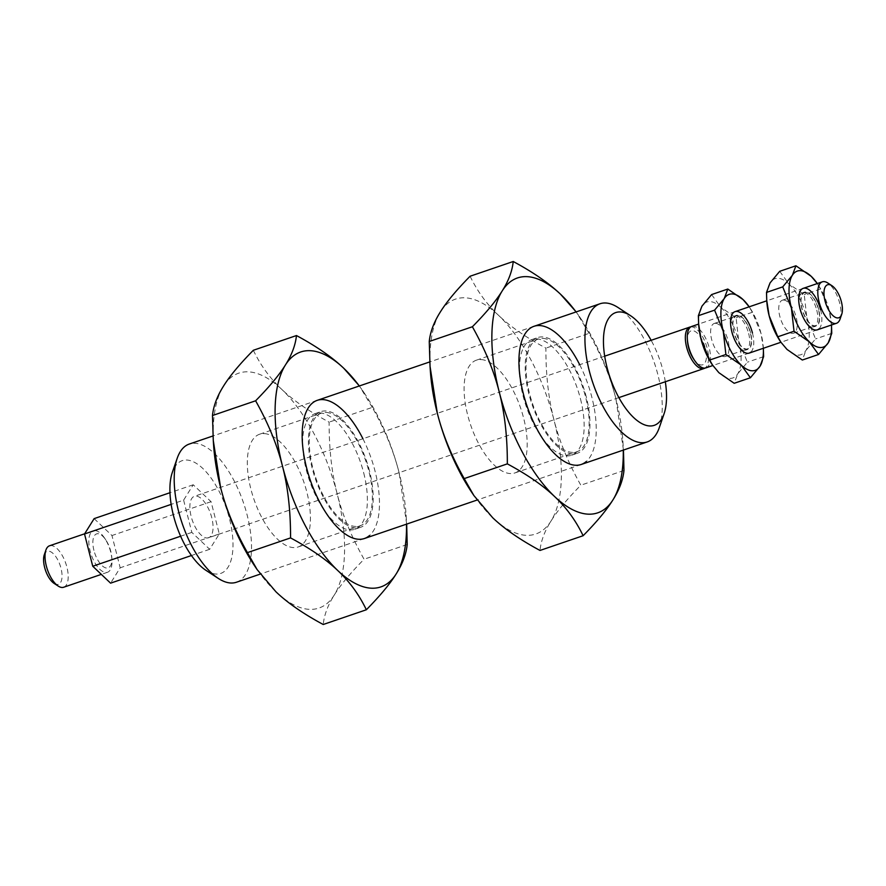 <?xml version="1.0" encoding="UTF-8"?>
<svg xmlns="http://www.w3.org/2000/svg" width="886" height="886" viewBox="0 0 886 886"><rect width="100%" height="100%" fill="white"/><g stroke="black" fill="none" stroke-linecap="round" stroke-linejoin="round"><path stroke-width="0.66" stroke-dasharray="4.43 3.32" d="M840.083 319.026A21.906 9.702 71.1 0 0 838.577 299.424A21.906 9.702 71.1 0 0 827.779 282.988M705.954 367.867A21.906 9.702 71.1 0 0 709.165 347.722A21.906 9.702 71.1 0 0 693.528 326.192A21.906 9.702 71.1 0 0 691.789 326.413M63.681 587.241A21.906 9.702 71.1 0 0 66.384 565.235A21.906 9.702 71.1 0 0 51.266 545.566A21.906 9.702 71.1 0 0 49.527 545.787M95.079 530.592A21.906 9.702 -108.9 0 1 104.626 538.145A21.906 9.702 -108.9 0 1 110.717 552.133A21.906 9.702 -108.9 0 1 111.935 559.575A21.906 9.702 -108.9 0 1 107.494 572.278A21.906 9.702 -108.9 0 1 105.766 572.5A21.906 9.702 -108.9 0 1 90.128 550.97A21.906 9.702 -108.9 0 1 93.34 530.825A21.906 9.702 -108.9 0 1 95.079 530.592M54.09 583.387A17.421 7.719 71.1 0 0 57.058 584.483A17.421 7.719 71.1 0 0 61.001 568.28A17.421 7.719 71.1 0 0 48.553 551.136A17.421 7.719 71.1 0 0 44.3 554.714M206.792 537.99A21.906 9.702 71.1 0 0 208.531 537.769A21.906 9.702 71.1 0 0 211.233 515.763A21.906 9.702 71.1 0 0 196.116 496.082A21.906 9.702 71.1 0 0 194.377 496.315A21.906 9.702 71.1 0 0 191.675 518.321A21.906 9.702 71.1 0 0 206.792 537.99M690.858 326.868A21.906 9.702 -108.9 0 1 691.589 326.845A21.906 9.702 -108.9 0 1 706.363 345.418A21.906 9.702 -108.9 0 1 704.946 368.089M693.494 358.786A17.953 7.952 71.1 0 0 704.005 364.035A17.953 7.952 71.1 0 0 705.367 348.287A17.953 7.952 71.1 0 0 694.159 331.01A17.953 7.952 71.1 0 0 687.492 341.221M93.927 550.405A17.953 7.952 -108.9 0 1 95.289 534.657A17.953 7.952 -108.9 0 1 105.799 539.906A17.953 7.952 -108.9 0 1 110.794 551.369A17.953 7.952 -108.9 0 1 111.802 557.471A17.953 7.952 -108.9 0 1 105.124 567.682A17.953 7.952 -108.9 0 1 93.927 550.405M183.624 500.136L191.841 532.397L209.672 549.298L219.285 533.948L211.067 501.686L193.226 484.775L183.624 500.136L171.164 504.389M193.226 484.775L169.979 492.716M94.137 518.631L111.968 535.532L120.186 567.793L110.584 583.154M211.067 501.686L111.968 535.532M219.285 533.948L120.186 567.793M209.672 549.298L191.431 555.533M191.841 532.397L180.633 536.218M659.25 427.739A73.006 32.35 71.1 0 0 654.211 362.396A73.006 32.35 71.1 0 0 618.218 307.63M665.308 381.755A59.572 26.392 71.1 0 0 651.144 340.302M236.44 582.235A73.006 32.35 71.1 0 0 245.433 508.874A73.006 32.35 71.1 0 0 195.042 443.299A73.006 32.35 71.1 0 0 189.25 444.063M205.851 570.263A59.572 26.392 71.1 0 0 215.985 574.039A59.572 26.392 71.1 0 0 229.441 518.631A59.572 26.392 71.1 0 0 186.924 460.044A59.572 26.392 71.1 0 0 172.371 472.249M264.349 433.608A59.572 26.392 -108.9 0 1 305.46 487.112A59.572 26.392 -108.9 0 1 298.128 546.972A59.572 26.392 -108.9 0 1 293.399 547.592A59.572 26.392 -108.9 0 1 252.277 494.089A59.572 26.392 -108.9 0 1 259.62 434.218A59.572 26.392 -108.9 0 1 264.349 433.608M326.281 412.444A59.572 26.392 -108.9 0 1 367.402 465.958A59.572 26.392 -108.9 0 1 360.059 525.819A59.572 26.392 -108.9 0 1 355.33 526.439A59.572 26.392 -108.9 0 1 314.22 472.925A59.572 26.392 -108.9 0 1 321.552 413.064A59.572 26.392 -108.9 0 1 326.281 412.444M213.592 445.104A124.106 54.987 -108.9 0 1 223.505 386.119A124.106 54.987 -108.9 0 1 248.601 371.854A124.106 54.987 -108.9 0 1 281.814 389.419C293.454 400.538 309.225 411.447 329.116 422.135C329.038 448.825 331.729 472.747 337.189 493.901C342.517 515.098 351.476 536.883 364.068 559.243C350.424 573.076 340.479 585.026 334.243 595.082C327.864 605.182 324.198 614.984 323.224 624.497M253.33 350.28C260.55 365.298 270.042 378.344 281.814 389.419A124.106 54.987 -108.9 0 1 337.189 493.901A124.106 54.987 -108.9 0 1 334.243 595.082A124.106 54.987 -108.9 0 1 309.136 609.335A124.106 54.987 -108.9 0 1 275.923 591.77A124.106 54.987 -108.9 0 1 255.057 566.519M362.928 438.747A73.006 32.35 -108.9 0 1 375.11 471.385A73.006 32.35 -108.9 0 1 369.451 535.587M363.736 473.058A61.145 27.089 -108.9 0 1 354.765 529.296A61.145 27.089 -108.9 0 1 323.268 508.841A61.145 27.089 -108.9 0 1 306.268 469.801A61.145 27.089 -108.9 0 1 302.835 449.014A61.145 27.089 -108.9 0 1 315.239 413.563A61.145 27.089 -108.9 0 1 363.736 473.058M369.54 471.075A61.145 27.089 71.1 0 0 321.042 411.58A61.145 27.089 71.1 0 0 312.071 467.819A61.145 27.089 71.1 0 0 360.569 527.314A61.145 27.089 71.1 0 0 369.54 471.075M359.295 385.986A124.106 54.987 -108.9 0 1 364.611 393.517A124.106 54.987 -108.9 0 1 399.121 472.747A124.106 54.987 -108.9 0 1 406.087 514.943A124.106 54.987 -108.9 0 1 406.486 524.158M406.674 524.091L399.121 472.747C393.794 451.55 384.834 429.765 372.253 407.405L329.116 422.135M407.195 544.513L364.068 559.243M372.253 407.405L359.395 385.942M481.12 359.561A59.572 26.392 -108.9 0 1 522.231 413.075A59.572 26.392 -108.9 0 1 514.899 472.936A59.572 26.392 -108.9 0 1 510.17 473.556A59.572 26.392 -108.9 0 1 469.059 420.042A59.572 26.392 -108.9 0 1 476.391 360.181A59.572 26.392 -108.9 0 1 481.12 359.561M543.052 338.408A59.572 26.392 -108.9 0 1 584.173 391.911A59.572 26.392 -108.9 0 1 576.83 451.782A59.572 26.392 -108.9 0 1 572.112 452.392A59.572 26.392 -108.9 0 1 530.991 398.888A59.572 26.392 -108.9 0 1 538.323 339.028A59.572 26.392 -108.9 0 1 543.052 338.408M430.363 371.057A124.106 54.987 -108.9 0 1 440.276 312.071A124.106 54.987 -108.9 0 1 465.383 297.818A124.106 54.987 -108.9 0 1 498.596 315.383C510.236 326.502 525.996 337.411 545.898 348.098C545.809 374.789 548.5 398.711 553.96 419.864C559.299 441.062 568.258 462.846 580.839 485.207C567.195 499.039 557.261 510.989 551.014 521.046C544.635 531.146 540.969 540.947 539.995 550.45M470.101 276.233C477.321 291.25 486.824 304.308 498.596 315.383A124.106 54.987 -108.9 0 1 553.96 419.864A124.106 54.987 -108.9 0 1 551.014 521.046A124.106 54.987 -108.9 0 1 525.907 535.299A124.106 54.987 -108.9 0 1 492.694 517.734A124.106 54.987 -108.9 0 1 471.839 492.483M579.699 364.7A73.006 32.35 -108.9 0 1 591.881 397.349A73.006 32.35 -108.9 0 1 586.222 461.551M580.507 399.01A61.145 27.089 -108.9 0 1 571.536 455.249A61.145 27.089 -108.9 0 1 540.039 434.793A61.145 27.089 -108.9 0 1 523.039 395.754A61.145 27.089 -108.9 0 1 519.606 374.966A61.145 27.089 -108.9 0 1 532.01 339.515A61.145 27.089 -108.9 0 1 580.507 399.01M586.31 397.028A61.145 27.089 71.1 0 0 537.813 337.533A61.145 27.089 71.1 0 0 528.842 393.772A61.145 27.089 71.1 0 0 577.34 453.267A61.145 27.089 71.1 0 0 586.31 397.028M576.066 311.938A124.106 54.987 -108.9 0 1 581.393 319.481A124.106 54.987 -108.9 0 1 615.903 398.711A124.106 54.987 -108.9 0 1 622.858 440.896A124.106 54.987 -108.9 0 1 623.257 450.11M623.456 450.055L615.903 398.711C610.565 377.514 601.605 355.729 589.024 333.369L545.898 348.098M623.965 470.477L580.839 485.207M589.024 333.369L576.177 311.905M715.6 323.301A17.421 7.719 -108.9 0 1 727.627 338.961A17.421 7.719 -108.9 0 1 725.479 356.471A17.421 7.719 -108.9 0 1 724.106 356.648A17.421 7.719 -108.9 0 1 712.067 340.999A17.421 7.719 -108.9 0 1 714.216 323.49A17.421 7.719 -108.9 0 1 715.6 323.301M737.894 315.693A17.421 7.719 -108.9 0 1 749.921 331.342A17.421 7.719 -108.9 0 1 747.784 348.851A17.421 7.719 -108.9 0 1 746.4 349.029A17.421 7.719 -108.9 0 1 734.372 333.38A17.421 7.719 -108.9 0 1 736.51 315.87A17.421 7.719 -108.9 0 1 737.894 315.693M698.733 325.262A40.158 17.786 -108.9 0 1 701.933 306.179A40.158 17.786 -108.9 0 1 710.063 301.561A40.158 17.786 -108.9 0 1 720.805 307.243L736.111 317.83L738.714 341.044L747.419 362.186L737.761 373.781L734.195 383.295M711.591 294.584L720.805 307.243A40.158 17.786 -108.9 0 1 738.714 341.044A40.158 17.786 -108.9 0 1 737.761 373.781A40.158 17.786 -108.9 0 1 729.643 378.388A40.158 17.786 -108.9 0 1 718.9 372.707A40.158 17.786 -108.9 0 1 712.145 364.545M752.435 332.948A21.906 9.702 -108.9 0 1 750.741 352.207M748.648 333.501A17.953 7.952 -108.9 0 1 746.012 350.003A17.953 7.952 -108.9 0 1 736.764 344.001A17.953 7.952 -108.9 0 1 731.781 332.549A17.953 7.952 -108.9 0 1 730.773 326.447A17.953 7.952 -108.9 0 1 734.405 316.036A17.953 7.952 -108.9 0 1 748.648 333.501M750.586 332.837A17.953 7.952 71.1 0 0 736.344 315.372A17.953 7.952 71.1 0 0 733.719 331.885A17.953 7.952 71.1 0 0 747.95 349.35A17.953 7.952 71.1 0 0 750.586 332.837M763.367 348.597L761.019 333.435L752.325 312.293L749.191 306.811A40.158 17.786 -108.9 0 1 749.855 307.796A40.158 17.786 -108.9 0 1 761.019 333.435A40.158 17.786 -108.9 0 1 763.267 347.079A40.158 17.786 -108.9 0 1 763.333 348.264L763.267 347.079M763.621 356.648L747.419 362.186M752.325 312.293L736.111 317.83M783.733 300.033A17.421 7.719 -108.9 0 1 795.761 315.693A17.421 7.719 -108.9 0 1 793.612 333.202A17.421 7.719 -108.9 0 1 792.228 333.38A17.421 7.719 -108.9 0 1 780.201 317.731A17.421 7.719 -108.9 0 1 782.349 300.221A17.421 7.719 -108.9 0 1 783.733 300.033M806.027 292.424A17.421 7.719 -108.9 0 1 818.055 308.073A17.421 7.719 -108.9 0 1 815.906 325.583A17.421 7.719 -108.9 0 1 814.522 325.76A17.421 7.719 -108.9 0 1 802.495 310.111A17.421 7.719 -108.9 0 1 804.643 292.601A17.421 7.719 -108.9 0 1 806.027 292.424M766.855 301.993A40.158 17.786 -108.9 0 1 770.067 282.9A40.158 17.786 -108.9 0 1 778.185 278.293A40.158 17.786 -108.9 0 1 788.939 283.974L804.233 294.562L806.847 317.775L815.541 338.917L805.895 350.513L802.328 360.026M779.713 271.315L788.939 283.974A40.158 17.786 -108.9 0 1 806.847 317.775A40.158 17.786 -108.9 0 1 805.895 350.513A40.158 17.786 -108.9 0 1 797.777 355.12A40.158 17.786 -108.9 0 1 787.023 349.438A40.158 17.786 -108.9 0 1 780.278 341.276M820.569 309.679A21.906 9.702 -108.9 0 1 818.874 328.939M816.77 310.233A17.953 7.952 -108.9 0 1 814.145 326.735A17.953 7.952 -108.9 0 1 804.898 320.732A17.953 7.952 -108.9 0 1 799.903 309.28A17.953 7.952 -108.9 0 1 798.895 303.178A17.953 7.952 -108.9 0 1 802.539 292.768A17.953 7.952 -108.9 0 1 816.77 310.233M818.708 309.568A17.953 7.952 71.1 0 0 804.477 292.103A17.953 7.952 71.1 0 0 801.841 308.616A17.953 7.952 71.1 0 0 816.072 326.081A17.953 7.952 71.1 0 0 818.708 309.568M831.5 325.328L829.141 310.166L820.447 289.024L817.313 283.531A40.158 17.786 -108.9 0 1 817.977 284.528A40.158 17.786 -108.9 0 1 829.141 310.166A40.158 17.786 -108.9 0 1 831.4 323.811A40.158 17.786 -108.9 0 1 831.467 324.996L831.4 323.811M831.755 333.38L815.541 338.917M820.447 289.024L804.233 294.562M817.357 329.813L780.931 342.262M749.224 353.093L712.809 365.53M107.494 572.278L101.336 574.383M618.849 397.615L208.531 537.769M105.799 539.906L104.626 538.145M111.802 557.471L111.935 559.575M604.695 356.172L194.377 496.315M93.34 530.825L84.635 533.793M803.192 288.371L766.778 300.808M735.07 311.639L698.644 324.077M581.183 464.485L477.056 500.058M364.401 538.533L260.274 574.095M533.981 326.314L429.776 361.909M317.21 400.361L213.005 435.945M298.128 546.972L360.059 525.819M323.268 508.841L326.801 514.101M315.239 413.563L321.042 411.58M354.765 529.296L360.569 527.314M302.835 449.014L302.403 442.679M406.087 514.943L406.408 519.617M364.611 393.517L362.562 390.449M259.62 434.218L321.552 413.064M514.899 472.936L576.83 451.782M540.039 434.793L543.572 440.065M532.01 339.515L537.813 337.533M571.536 455.249L577.34 453.267M519.606 374.966L519.174 368.642M622.858 440.896L623.179 445.58M581.393 319.481L579.333 316.413M476.391 360.181L538.323 339.028M725.479 356.471L747.784 348.851M736.764 344.001L737.949 345.761M734.405 316.036L736.344 315.372M746.012 350.003L747.95 349.35M730.773 326.447L730.629 324.331M749.855 307.796L749.191 306.811M714.216 323.49L736.51 315.87M793.612 333.202L815.906 325.583M804.898 320.732L806.072 322.493M802.539 292.768L804.477 292.103M814.145 326.735L816.072 326.081M798.895 303.178L798.751 301.063M817.977 284.528L817.324 283.542M782.349 300.221L804.643 292.601"/><path stroke-width="1.33" d="M831.91 285.691L827.779 282.988A21.906 9.702 71.1 0 0 824.058 281.604A21.906 9.702 71.1 0 0 822.319 281.837A21.906 9.702 71.1 0 0 819.616 303.843A21.906 9.702 71.1 0 0 834.734 323.512A21.906 9.702 71.1 0 0 836.473 323.29A21.906 9.702 71.1 0 0 840.083 319.026L841.7 314.364A17.421 7.719 71.1 0 0 840.504 298.77A17.421 7.719 71.1 0 0 831.91 285.691A17.421 7.719 71.1 0 0 828.942 284.594A17.421 7.719 71.1 0 0 824.999 300.797A17.421 7.719 71.1 0 0 837.447 317.941A17.421 7.719 71.1 0 0 841.7 314.364M698.644 324.077L691.789 326.413A21.906 9.702 71.1 0 0 687.348 339.116A21.906 9.702 71.1 0 0 688.577 346.559A21.906 9.702 71.1 0 0 694.668 360.547A21.906 9.702 71.1 0 0 704.215 368.1A21.906 9.702 71.1 0 0 705.954 367.867L712.809 365.53L709.675 360.048L700.981 338.906L698.622 323.744L698.367 315.693L701.933 306.179L711.591 294.584L727.794 289.046L724.239 298.56A40.158 17.786 -108.9 0 1 732.357 293.942A40.158 17.786 -108.9 0 1 743.099 299.623A40.158 17.786 -108.9 0 1 749.179 306.811L743.099 299.623L727.794 289.046M84.635 533.793L49.527 545.787A21.906 9.702 71.1 0 0 45.917 550.051A21.906 9.702 71.1 0 0 47.423 569.654A21.906 9.702 71.1 0 0 58.221 586.078A21.906 9.702 71.1 0 0 61.942 587.473A21.906 9.702 71.1 0 0 63.681 587.241L101.336 574.383M704.946 368.089A21.906 9.702 -108.9 0 1 704.016 368.532A21.906 9.702 -108.9 0 1 702.277 368.753A21.906 9.702 -108.9 0 1 686.639 347.223A21.906 9.702 -108.9 0 1 689.851 327.078A21.906 9.702 -108.9 0 1 690.858 326.868M687.348 339.116L687.492 341.221A17.953 7.952 71.1 0 0 688.5 347.323A17.953 7.952 71.1 0 0 693.494 358.786L694.668 360.547M171.164 504.389L84.524 533.981L94.137 518.631L169.979 492.716M191.431 555.533L110.584 583.154L92.742 566.243L84.524 533.981M180.633 536.218L92.742 566.243M45.917 550.051L44.3 554.714A17.421 7.719 71.1 0 0 45.496 570.307A17.421 7.719 71.1 0 0 54.09 583.387L58.221 586.078M651.144 340.302A59.572 26.392 71.1 0 0 630.61 315.737L618.218 307.63A73.006 32.35 71.1 0 0 605.803 303.001A73.006 32.35 71.1 0 0 600.01 303.765A73.006 32.35 71.1 0 0 591.017 377.126A73.006 32.35 71.1 0 0 641.409 442.701A73.006 32.35 71.1 0 0 647.201 441.937A73.006 32.35 71.1 0 0 659.25 427.739L664.079 413.751A59.572 26.392 71.1 0 0 665.308 381.755M630.61 315.737A59.572 26.392 71.1 0 0 620.477 311.961A59.572 26.392 71.1 0 0 607.01 367.369A59.572 26.392 71.1 0 0 649.527 425.956A59.572 26.392 71.1 0 0 664.079 413.751M213.005 435.945L189.25 444.063A73.006 32.35 71.1 0 0 177.211 458.261A73.006 32.35 71.1 0 0 182.239 523.604A73.006 32.35 71.1 0 0 218.233 578.37A73.006 32.35 71.1 0 0 230.648 582.999A73.006 32.35 71.1 0 0 236.44 582.235L260.274 574.095M177.211 458.261L172.371 472.249A59.572 26.392 71.1 0 0 176.469 525.575A59.572 26.392 71.1 0 0 205.851 570.263L218.233 578.37M406.486 524.158A124.106 54.987 -108.9 0 1 396.175 573.929A124.106 54.987 -108.9 0 1 371.068 588.182A124.106 54.987 -108.9 0 1 337.854 570.617A124.106 54.987 -108.9 0 1 282.49 466.136A124.106 54.987 -108.9 0 1 285.436 364.954C279.19 375.011 269.255 386.96 255.611 400.793L212.485 415.523C213.448 406.021 217.125 396.219 223.505 386.119C229.74 376.063 239.685 364.113 253.33 350.28L296.456 335.55C295.481 345.053 291.815 354.854 285.436 364.954A124.106 54.987 -108.9 0 1 310.543 350.701A124.106 54.987 -108.9 0 1 343.757 368.266A124.106 54.987 -108.9 0 1 359.295 385.986M255.611 400.793C268.192 423.154 277.152 444.938 282.49 466.136C287.95 487.289 290.641 511.211 290.553 537.902C310.454 548.589 326.214 559.498 337.854 570.617C349.627 581.692 359.129 594.75 366.35 609.767L323.224 624.497C303.333 613.799 287.562 602.901 275.923 591.77L257.117 569.587L247.427 552.631C234.845 530.271 225.886 508.486 220.548 487.289L213.271 440.42L212.485 415.523M369.451 535.587A73.006 32.35 -108.9 0 1 326.801 514.101A73.006 32.35 -108.9 0 1 306.501 467.498A73.006 32.35 -108.9 0 1 302.403 442.679A73.006 32.35 -108.9 0 1 321.02 399.608A73.006 32.35 -108.9 0 1 362.928 438.747M366.35 609.767C379.994 595.924 389.94 583.985 396.175 573.929C402.554 563.828 406.231 554.027 407.195 544.513L406.674 524.091M359.395 385.942L343.757 368.266C332.117 357.147 316.346 346.238 296.456 335.55M290.553 537.902L247.427 552.631M257.117 569.587L255.057 566.519A124.106 54.987 -108.9 0 1 220.548 487.289A124.106 54.987 -108.9 0 1 213.592 445.104L213.271 440.42M623.257 450.11A124.106 54.987 -108.9 0 1 612.946 499.881A124.106 54.987 -108.9 0 1 587.85 514.146A124.106 54.987 -108.9 0 1 554.636 496.581A124.106 54.987 -108.9 0 1 499.261 392.099A124.106 54.987 -108.9 0 1 502.207 290.918C495.972 300.974 486.026 312.924 472.382 326.757L429.256 341.487C430.231 331.973 433.896 322.172 440.276 312.071C446.511 302.015 456.456 290.076 470.101 276.233L513.227 261.503C512.263 271.016 508.586 280.818 502.207 290.918A124.106 54.987 -108.9 0 1 527.314 276.665A124.106 54.987 -108.9 0 1 560.528 294.23A124.106 54.987 -108.9 0 1 576.066 311.938M472.382 326.757C484.974 349.117 493.934 370.902 499.261 392.099C504.721 413.253 507.412 437.175 507.335 463.865C527.225 474.553 542.996 485.462 554.636 496.581C566.409 507.656 575.9 520.702 583.121 535.72L539.995 550.45C520.104 539.762 504.333 528.853 492.694 517.734L473.888 495.551L464.209 478.595C451.616 456.235 442.657 434.45 437.33 413.253L430.042 366.383L429.256 341.487M586.222 461.551A73.006 32.35 -108.9 0 1 543.572 440.065A73.006 32.35 -108.9 0 1 523.272 393.462A73.006 32.35 -108.9 0 1 519.174 368.642A73.006 32.35 -108.9 0 1 537.791 325.561A73.006 32.35 -108.9 0 1 579.699 364.7M583.121 535.72C596.765 521.887 606.711 509.937 612.946 499.881C619.325 489.781 623.002 479.979 623.965 470.477L623.456 450.055M576.177 311.905L560.528 294.23C548.888 283.099 533.117 272.201 513.227 261.503M507.335 463.865L464.209 478.595M473.888 495.551L471.839 492.483A124.106 54.987 -108.9 0 1 437.33 413.253A124.106 54.987 -108.9 0 1 430.363 371.057L430.042 366.383M750.409 377.757L760.066 366.162L763.621 356.648L763.344 348.264A40.158 17.786 -108.9 0 1 760.066 366.162A40.158 17.786 -108.9 0 1 751.937 370.78A40.158 17.786 -108.9 0 1 741.194 365.098L750.409 377.757L734.195 383.295L718.9 372.707L712.145 364.545A40.158 17.786 -108.9 0 1 700.981 338.906A40.158 17.786 -108.9 0 1 698.733 325.262L698.622 323.744M750.741 352.207A21.906 9.702 -108.9 0 1 737.949 345.761A21.906 9.702 -108.9 0 1 731.858 331.774A21.906 9.702 -108.9 0 1 730.629 324.331A21.906 9.702 -108.9 0 1 738.769 311.861A21.906 9.702 -108.9 0 1 752.435 332.948M714.581 310.155L723.275 331.298L725.889 354.511L741.194 365.098A40.158 17.786 -108.9 0 1 723.275 331.298A40.158 17.786 -108.9 0 1 724.239 298.56L714.581 310.155L698.367 315.693M725.889 354.511L709.675 360.048M782.715 286.887L791.408 308.018L794.022 331.242L809.328 341.83L818.542 354.489L828.188 342.893L831.755 333.38L831.478 324.996A40.158 17.786 -108.9 0 1 828.188 342.893A40.158 17.786 -108.9 0 1 820.071 347.511A40.158 17.786 -108.9 0 1 809.328 341.83A40.158 17.786 -108.9 0 1 791.408 308.018A40.158 17.786 -108.9 0 1 792.361 275.291L782.715 286.887L766.501 292.424L770.067 282.9L779.713 271.315L795.927 265.778L792.361 275.291A40.158 17.786 -108.9 0 1 800.479 270.673A40.158 17.786 -108.9 0 1 811.233 276.354A40.158 17.786 -108.9 0 1 817.313 283.542L811.233 276.354L795.927 265.778M818.542 354.489L802.328 360.026L787.023 349.438L780.943 342.262L777.808 336.78L769.114 315.637L766.755 300.476L766.501 292.424M818.874 328.939A21.906 9.702 -108.9 0 1 806.072 322.493A21.906 9.702 -108.9 0 1 799.98 308.505A21.906 9.702 -108.9 0 1 798.751 301.063A21.906 9.702 -108.9 0 1 806.891 288.592A21.906 9.702 -108.9 0 1 820.569 309.679M794.022 331.242L777.808 336.78M749.224 353.093L780.931 342.262L780.278 341.276A40.158 17.786 -108.9 0 1 769.114 315.637A40.158 17.786 -108.9 0 1 766.855 301.993L766.755 300.476M836.473 323.29L817.357 329.813M704.016 368.532L618.849 397.615M689.851 327.078L604.695 356.172M822.319 281.837L803.192 288.371M766.778 300.808L735.07 311.639M647.201 441.937L581.183 464.485M477.056 500.058L364.401 538.533M600.01 303.765L533.981 326.314M429.776 361.909L317.21 400.361"/></g></svg>

